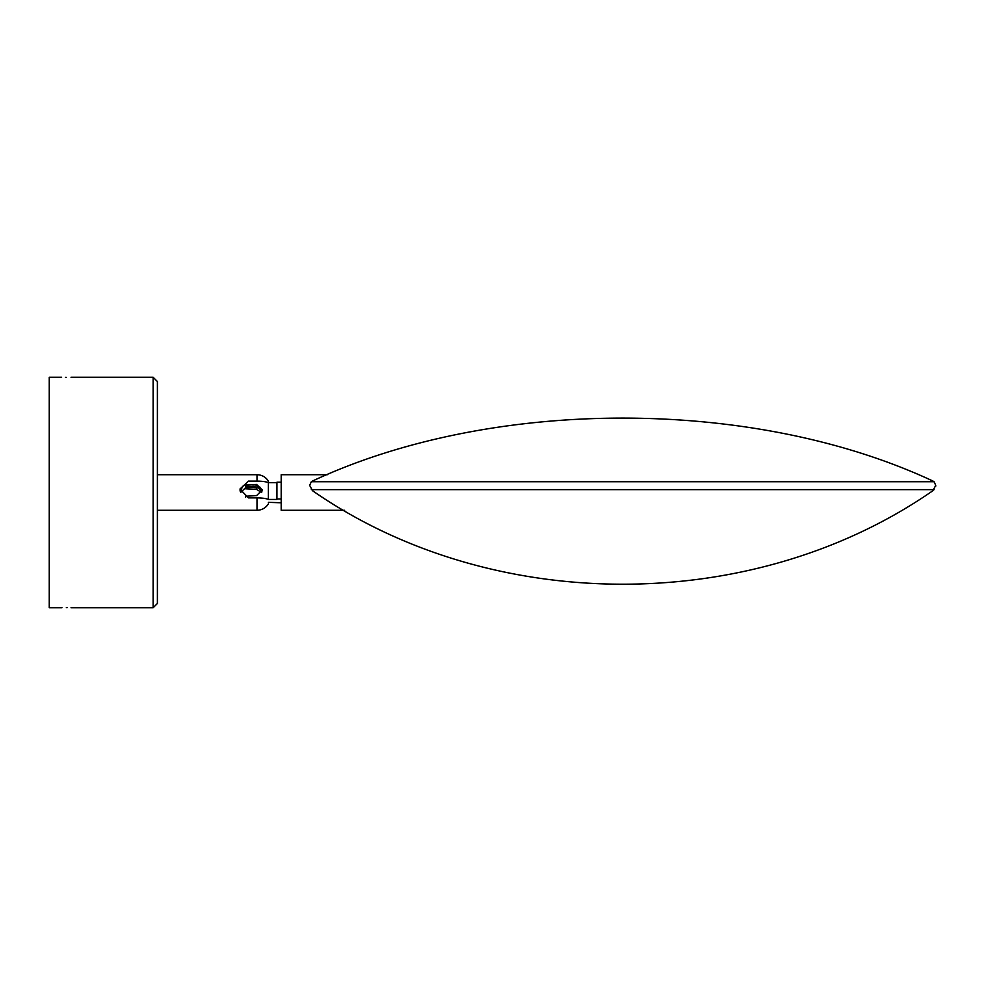 <?xml version="1.0" encoding="UTF-8"?>
<svg xmlns="http://www.w3.org/2000/svg" width="985" height="985" viewBox="0 0 985 985"><rect width="100%" height="100%" fill="white"/><g stroke="black" fill="none" stroke-linecap="round" stroke-linejoin="round"><path stroke-width="1.48" d="M153.131 377.243L157.391 381.515L157.391 603.485L153.131 607.757L153.131 377.243L71.019 377.243M66.327 377.341C72.385 377.23 72.385 377.23 66.327 377.341C72.385 377.23 72.385 377.23 66.327 377.341C60.27 377.23 60.27 377.23 66.327 377.341L65.478 377.329M66.327 607.659C72.385 607.77 72.385 607.77 66.327 607.659C60.27 607.77 60.27 607.77 66.327 607.659C60.27 607.77 60.27 607.77 66.327 607.659L67.177 607.671M61.969 607.745L49.25 607.757L49.25 377.243L61.624 377.243M327.34 474.708L281.193 474.708L281.193 510.292L344.627 510.292M309.647 485.371L311.322 481.739L312.577 480.988C492.131 397.14 753.266 397.14 932.82 480.988L934.088 481.739L935.75 485.371L932.82 490.752C753.266 615.354 492.131 615.354 312.577 490.752L309.647 485.371M935.75 485.371L935.639 486.467M240.635 492.5L245.622 487.649M157.391 474.708L256.999 474.708C261.911 474.868 265.704 476.999 268.388 481.111L268.388 499.432C266.233 498.472 262.441 497.954 256.999 497.881L256.999 510.292C261.911 510.131 265.704 508.001 268.388 503.889M240.242 491.38L242.815 486.221L239.995 490.198M268.388 481.111L268.388 482.675C266.233 481.702 262.441 481.197 256.999 481.123L248.466 481.123L239.921 489.089L248.466 497.881L256.999 497.881M245.622 497.351L245.622 496.194L256.568 495.627L262.256 489.914L256.568 484.448L245.622 485.026L245.622 488.806L256.568 489.373L261.628 492.5M245.622 487.476L253.896 487.476C252.369 486.196 252.369 485.827 253.896 486.356A4.272 0.825 -0 0 1 256.568 486.097L258.969 486.713L262.219 490.592M260.274 487.353L258.969 488.166L256.568 487.723A4.272 0.825 -0 0 1 253.896 487.476M258.969 488.166L261.924 491.798M268.388 502.325L281.193 502.781M281.193 482.219L276.92 482.219L276.92 499.432L268.388 499.432M268.388 482.675L276.92 482.675M281.193 498.976L276.92 498.976M253.896 486.356L245.622 486.356M934.088 481.739L311.322 481.739M934.088 489.644L311.322 489.644M256.999 474.708L256.999 481.123M256.568 484.448L256.568 486.097M256.568 487.723L256.568 489.373M71.019 607.757L153.131 607.757M157.391 510.292L256.999 510.292"/></g></svg>
